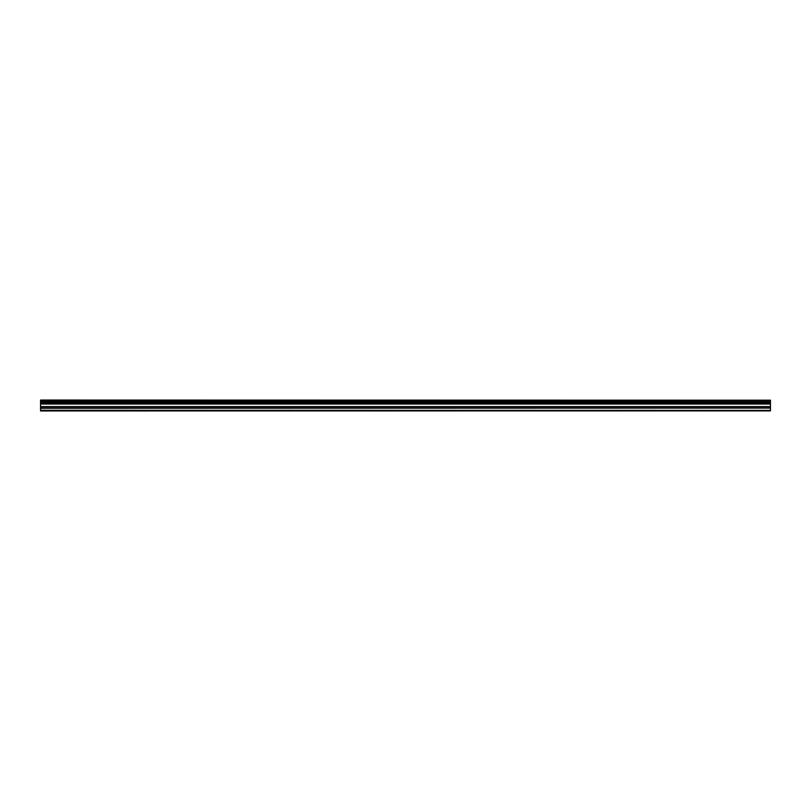 <?xml version="1.0" encoding="UTF-8"?>
<svg xmlns="http://www.w3.org/2000/svg" width="811" height="811" viewBox="0 0 811 811"><rect width="100%" height="100%" fill="white"/><g stroke="black" fill="none" stroke-linecap="round" stroke-linejoin="round"><path stroke-width="1.22" d="M40.55 408.085L40.55 403.523L770.45 403.523L770.45 408.085L40.55 408.085L40.55 410.346L770.45 410.346L40.55 410.285M40.55 410.944L770.45 410.893L40.55 410.944M40.55 400.188L770.45 400.188L40.55 400.056L40.55 403.523M40.55 410.893L40.55 410.346M770.45 400.188L770.45 401.121L40.55 401.121M40.55 401.283L770.45 401.121M770.45 401.283L770.45 402.368L40.55 402.368M40.55 402.52L770.45 402.368M770.45 402.52L770.45 403.442L40.55 403.442M770.45 404.04L40.55 404.04M40.55 408.278L770.45 408.085M770.45 408.278L770.45 410.285M770.45 410.346L770.45 410.893M770.45 406.585L40.55 406.585M40.55 403.848L770.45 403.848M40.55 406.777L770.45 406.777"/></g></svg>
